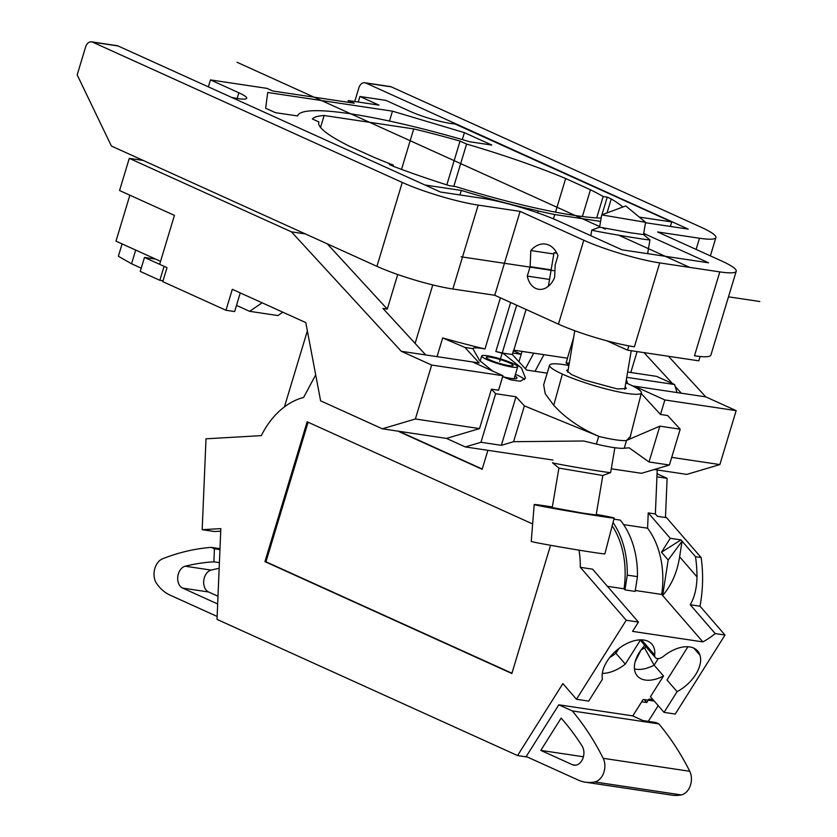 <?xml version="1.0" encoding="UTF-8"?>
<svg xmlns="http://www.w3.org/2000/svg" width="837" height="837" viewBox="0 0 837 837"><rect width="100%" height="100%" fill="white"/><g stroke="black" fill="none" stroke-linecap="round" stroke-linejoin="round"><path stroke-width="1.26" d="M639.269 217.086L671.724 221.941L454.773 123.876A29.494 4.101 16.8 0 1 410.339 111.467L385.847 100.367L359.879 96.485L378.983 105.138L348.433 100.566L354.25 103.202L272.778 91.003L266.961 88.366L210.443 79.902L208.34 86.86M600.579 221.397L554.743 214.544L553.445 218.855M537.71 212.86L538.275 210.987A172.568 24.011 16.8 0 0 554.743 214.544M538.275 210.987A29.494 4.101 16.8 0 0 527.394 208.444A172.568 24.011 16.8 0 1 461.292 190.438L424.955 184.998M231.797 97.479L232.372 97.563A29.494 4.101 16.8 0 0 246.727 98.253A29.494 4.101 16.8 0 0 238.848 92.781L210.443 79.902M297.595 115.935A179.945 25.047 16.8 0 1 469.683 141.756L491.842 145.073L464.399 132.644L392.469 111.164L267.714 92.489L265.632 108.235L275.425 112.671L297.595 115.935A179.945 25.047 16.8 0 0 297.574 115.987M601.133 218.122A157.816 21.961 16.8 0 1 456.029 186.682L449.406 185.688A165.192 22.986 -163.2 0 1 393.306 166.322L389.299 164.502L393.38 165.119A157.816 21.961 16.8 0 1 374.045 157.356L349.259 146.13A157.816 21.961 16.8 0 1 318.771 122.328A157.816 21.961 16.8 0 1 318.918 121.951L312.379 118.99A165.192 22.986 -163.2 0 1 324.139 115.506L413.729 128.919A165.192 22.986 -163.2 0 1 460.047 141.097L466.586 144.058A157.816 21.961 16.8 0 1 565.666 178.522L555.517 212.148M596.708 217.913L603.163 196.517L607.243 197.134L611.251 198.944A165.192 22.986 -163.2 0 1 622.854 207.011M603.163 196.517A157.816 21.961 16.8 0 0 590.451 189.758L565.666 178.522M392.469 111.164L389.477 121.062M464.399 132.644L462.306 139.601M348.433 100.566L347.92 102.25M240.271 292.908L234.642 311.563L225.98 310.276L162.786 281.64L167.002 267.652L159.658 264.325L174.431 215.381L119.565 190.522L129.275 158.36L143.253 160.453M129.861 195.188L115.987 241.14L160.558 261.332M514.922 375.98A21.385 2.971 -163.2 0 1 516.984 378.083A21.385 2.971 -163.2 0 1 502.849 376.734M547.189 373.135L526.546 370.038L512.349 354.532L503.843 353.277A172.568 24.011 -163.2 0 1 495.849 351.509A29.494 4.101 16.8 0 1 503.686 353.769L521.503 368.039L525.458 378.104L520.332 381.253L510.8 379.831L502.671 376.65M524.548 379.642A29.494 4.101 16.8 0 0 515.435 374.317M327.277 243.839L387.29 309.094L382.959 308.445L425.73 354.951L401.289 351.289L291.433 231.839L305.411 233.931M675.177 386.506L681.349 393.212L705.79 396.874L668.46 356.28M644.019 352.628L672.477 383.566M512.349 354.532L513.583 350.128A172.568 24.011 16.8 0 0 513.803 350.169L567.413 358.194A172.568 24.011 16.8 0 0 567.559 358.205L566.189 362.599L568.878 365.507A47.939 6.675 16.8 0 0 549.585 365.194L543.663 384.821L545.201 393.662L553.728 405.307L559.409 411.124C570.646 421.555 583.755 429.936 598.727 436.265L524.391 405.882L516 396.769L495.63 393.714L491.445 389.163L498.57 390.23L502.943 375.719L431.662 365.047L401.289 351.289M492.595 371.032L479.507 360.412L472.884 348.642L464.933 347.449L479.193 362.955L425.73 354.951M565.979 363.091L569.317 363.07M632.594 385.92L634.498 386.202L635.827 387.646M641.215 393.505L660.498 414.461L667.623 415.529L680.199 429.214L659.838 426.159L649.02 461.972L669.391 465.027L641.487 473.303L611.292 468.783M630.795 434.56L630.512 436.328L626.557 440.429L659.838 426.159M472.57 361.961L502.943 375.719M705.79 396.874L736.162 410.632L664.871 399.96L634.498 386.202L681.349 393.212M500.411 297.836L484.968 348.966A172.568 24.011 -163.2 0 1 442.679 337.928L437.029 356.635M442.679 337.928L464.933 347.449M225.98 310.276L232.309 289.299L305.798 322.601L320.613 400.829L382.342 428.806L446.498 438.41L465.309 446.937L552.933 460.047M671.703 457.368L719.872 464.577L686.842 474.391L654.272 469.515M553.728 405.307L562.38 374.087A47.939 6.675 16.8 0 0 611.899 390.398A47.939 6.675 16.8 0 0 641.383 392.856A47.939 6.675 16.8 0 0 628.577 384.005A47.939 6.675 16.8 0 0 625.814 382.781M549.585 365.194A47.939 6.675 16.8 0 0 562.38 374.087M598.727 436.265L598.696 436.38A47.939 6.675 16.8 0 0 626.526 440.555L626.557 440.429M598.696 436.38L596.373 444.07A47.939 6.675 16.8 0 0 624.203 448.245L629.058 447.785L649.02 461.972M596.373 444.07L583.703 440.994L513.573 441.695L524.391 405.882M568.208 369.588L566.565 370.477L571.483 374.547L584.1 379.935L617.35 388.954L626.348 388.504L625.145 386.757M516 396.769L501.342 445.326L480.972 442.281L465.309 446.937M501.342 445.326L513.573 441.695M680.199 429.214L669.391 465.027M495.63 393.714L480.972 442.281M431.662 365.047L415.372 418.992L479.528 428.596L446.498 438.41M479.528 428.596L491.445 389.163M415.372 418.992L382.342 428.806M664.871 399.96L660.498 414.461M719.872 464.577L736.162 410.632M129.275 158.36L291.433 231.839M393.055 166.207L393.38 165.119M590.451 189.758L582.374 216.511M318.688 122.715L318.918 121.951M320.54 127.433L324.139 115.506M401.519 169.388L413.729 128.919M446.822 184.872L460.047 141.097M453.811 186.348L466.586 144.058M600.903 218.112L601.426 216.385M601.908 214.806L607.243 197.134M607.034 212.901L611.251 198.944M525.385 368.772L533.744 353.151M522.068 351.404L518.94 361.741M535.021 371.304L543.924 354.679M415.11 343.411L432.771 284.915M459.931 194.948L461.292 190.438M527.132 209.334L527.394 208.444M526.086 309.47L513.803 350.169M495.849 351.509L510.654 302.471M484.968 348.966A29.494 4.101 16.8 0 0 472.738 348.621M630.795 372.496L637.103 351.592M671.724 221.941L670.364 226.45M567.413 358.194L573.596 337.74M397.721 274.515L387.29 309.094M358.205 102.03L359.879 96.485M521.2 354.271L513.395 350.745M122.097 243.902L118.362 256.258L131.555 263.781L141.233 268.164M144.466 257.44L140.25 271.429L159.846 280.301L164.062 266.323L144.466 257.44L155.672 259.125M163.037 280.782L159.846 280.301M236.505 305.379L249.625 311.322L277.884 315.559L282.833 312.191M487.186 355.756A18.801 2.616 16.8 0 0 481.683 355.987A18.801 2.616 16.8 0 0 492.282 361.72A18.801 2.616 16.8 0 0 512.171 367.077A18.801 2.616 16.8 0 0 517.684 366.857A18.801 2.616 16.8 0 0 507.086 361.113A18.801 2.616 16.8 0 0 487.186 355.756M490.377 357.2A14.009 1.946 -163.2 0 1 505.192 361.197A14.009 1.946 -163.2 0 1 513.091 365.466A14.009 1.946 -163.2 0 1 508.99 365.633A14.009 1.946 -163.2 0 1 494.165 361.647A14.009 1.946 -163.2 0 1 486.266 357.368A14.009 1.946 -163.2 0 1 490.377 357.2M249.625 311.322L262.127 302.806M135.699 250.075L131.555 263.781M699.69 356.457L694.48 355.798A56.048 7.805 16.8 0 0 699.69 356.457A56.048 7.805 16.8 0 0 710.895 355.118L736.225 271.23A56.048 7.805 16.8 0 1 719.81 271.899L659.723 262.902A56.048 7.805 16.8 0 1 583.787 240.24L520.101 211.384L478.189 205.107A56.048 7.805 16.8 0 1 402.262 182.445L92.635 42.153L118.09 45.962L440.461 192.029L482.363 198.306A56.048 7.805 16.8 0 1 558.3 220.968L621.985 249.824L708.552 262.787L644.856 233.921L644.427 235.354M365.874 83.051L391.329 86.87A7.376 5.284 -81.5 0 0 390.314 86.567L364.848 82.758A7.376 5.284 -81.5 0 1 365.874 83.051L688.234 229.118L646.331 222.851A56.048 7.805 16.8 0 0 645.515 222.726M643.716 233.397A56.048 7.805 16.8 0 0 644.856 233.921M391.329 86.87L700.956 227.162A56.048 7.805 16.8 0 1 715.907 237.562A56.048 7.805 16.8 0 1 699.491 238.242L657.579 231.964L721.274 260.82A56.048 7.805 16.8 0 1 736.225 271.23M118.09 45.962A7.376 5.284 -81.5 0 0 117.075 45.658L91.62 41.85A7.376 5.284 -81.5 0 0 85.625 46.924L77.182 74.891L111.394 146.025L376.932 266.344A56.048 7.805 16.8 0 0 452.859 289.006L494.772 295.273L558.457 324.139A56.048 7.805 16.8 0 0 628.399 345.786A56.048 7.805 16.8 0 0 634.394 346.8L628.399 345.786M92.635 42.153A7.376 5.284 -81.5 0 0 91.62 41.85M700.077 356.635L698.811 360.831L627.52 350.159L606.919 340.816M628.786 345.963L627.52 350.159M520.101 211.384L494.772 295.273M554.649 277.35A20.653 14.784 98.5 0 1 538.672 289.288A20.653 14.784 98.5 0 1 527.289 276.095L530.135 266.7L530.804 250.545A25.079 17.954 98.5 0 1 545.442 244.069A25.079 17.954 98.5 0 1 557.976 255.63L555.172 264.91L554.649 277.35M549.522 279.422L527.289 276.095M551.144 269.838L530.135 266.7M553.822 253.988L530.804 250.545M364.848 82.758A7.376 5.284 -81.5 0 0 358.864 87.822L354.731 101.507M601.688 214.889L645.589 222.307L625.773 205.933L601.688 214.889L599.606 227.183L630.02 232.707L643.507 234.601L645.589 222.307M643.496 234.59L649.93 239.905A29.494 0.534 -170.4 0 1 649.941 239.926A29.494 0.534 -170.4 0 1 632.081 237.415A29.494 0.534 -170.4 0 1 600.495 231.964A29.494 0.534 9.6 0 1 591.769 230.102A29.494 0.534 9.6 0 1 591.79 230.081L599.606 227.183M610.654 472.581A29.494 0.534 -170.4 0 1 610.633 472.591A29.494 0.534 -170.4 0 1 592.355 469.996A29.494 0.534 -170.4 0 1 561.198 464.619A29.494 0.534 9.6 0 1 552.493 462.777A29.494 0.534 9.6 0 0 552.493 462.777L558.928 468.092L602.807 475.5L610.633 472.591L614.85 447.722M602.818 475.489L596.153 514.996L582.667 513.102L552.242 507.578L558.917 468.082M596.247 514.389A40.563 0.743 9.6 0 1 602.201 515.477A40.563 0.743 -170.4 0 1 614.191 518.051A40.563 0.743 -170.4 0 1 589.593 514.577A40.563 0.743 -170.4 0 1 546.195 507.096A40.563 0.743 9.6 0 1 534.205 504.533A40.563 0.743 9.6 0 1 552.347 506.971M614.191 518.051L604.869 553.864A37.33 0.68 -170.4 0 1 582.228 550.673A37.33 0.68 -170.4 0 1 542.282 543.778A37.33 0.68 9.6 0 1 531.244 541.424L534.205 504.533M556.898 253.203L554.042 252.669L548.371 286.264M556.825 253.046L554.042 252.669M579.016 550.15A78.176 55.964 98.5 0 1 580.334 567.329L592.554 569.16L638.443 622.079L626.222 620.248L580.334 567.329M626.222 620.248L576.463 699.272L562.872 683.599L517.559 755.56L217.013 619.38L220.832 528.618L202.188 529.685L206.007 438.808L261.29 435.638A81.116 58.077 98.5 0 1 303.601 397.47L315.695 374.871M397.931 431.139L482.164 469.306L487.898 450.316M532.646 523.972L307.148 421.796L264.942 561.617L511.857 673.503L550.558 545.295M308.089 422.225L265.957 561.773L511.93 673.23M264.942 561.617L265.957 561.773M398.946 431.285L482.248 469.034M623.596 524.621L647.587 528.21A78.176 55.964 98.5 0 1 661.711 594.437L662.642 595.515C671.556 585.178 677.217 572.288 679.623 556.825L682.061 541.183L680.952 539.896L670.259 538.296L661.481 552.242L680.952 539.896M635.293 590.483L661.711 594.437M607.432 586.318L624.036 588.798L624.967 589.876L635.147 591.393L637.449 576.651A81.116 58.077 98.5 0 0 620.259 520.112L613.898 519.16M612.171 525.782A78.176 55.964 98.5 0 1 624.036 588.798M657.212 469.955L655.361 513.96L657.39 516.303L666.555 517.674L701.134 557.547L695.526 556.71L682.061 541.183L668.188 559.984L661.481 552.242M668.188 559.984L662.642 595.515L702.86 641.895L632.584 631.38L638.443 622.079M647.587 528.21L648.236 512.893L670.259 538.296M657.055 473.763L667.11 478.314L656.93 476.797L655.361 513.96L648.236 512.893M641.55 639.855L654.68 655.005A7.376 4.394 139.1 0 0 655.35 657.579A7.376 4.394 139.1 0 0 663.49 656.323A30.969 18.435 139.1 0 1 697.702 651.029A30.969 18.435 139.1 0 1 700.014 655.266A30.969 18.435 -40.9 0 1 677.102 691.644L664.044 712.381L675.239 714.055L725.009 635.042L715.216 633.578A47.196 28.092 -40.9 0 1 702.86 641.895M654.68 655.005A30.969 18.435 139.1 0 0 651.877 644.166A30.969 18.435 139.1 0 0 620.332 647.43A30.969 18.435 139.1 0 0 602.441 679.246L588.683 701.103L576.463 699.272M677.102 691.644L667.005 680L687.951 646.739M700.014 655.266L693.831 648.141M658.238 658.604L654.126 665.143L663.521 675.972L650.454 696.708L664.044 712.381M654.252 701.092L643.172 699.439L632.782 715.938L641.707 701.762L646.792 702.525L648.989 699.041L652.986 699.638M517.559 755.56L527.404 757.035M602.326 673.398A30.969 18.435 139.1 0 0 625.302 664.107L640.577 639.845M641.058 639.845A7.376 4.394 139.1 0 0 641.759 641.906L655.35 657.579M644.793 645.411A30.969 18.435 139.1 0 0 637.313 675.94A30.969 18.435 139.1 0 0 663.521 675.972M701.134 557.547A110.62 79.201 98.5 0 1 700.004 606.197L725.009 635.042M284.423 406.897L307.367 330.887M220.727 531.16L214.408 531.516L202.188 529.685M614.881 651.897L615.906 653.268A30.969 18.435 -40.9 0 1 609.765 657.463M618.93 648.455L615.906 653.268L625.302 664.107M635.168 661.669L641.142 649.794A19.178 11.415 139.1 0 0 644.574 647.984L654.126 665.143A30.969 18.435 -40.9 0 1 634.456 668.93M644.574 647.984A19.178 11.415 139.1 0 0 646.143 646.959M626.379 379.464L627.624 383.576M627.635 372.026L656.553 376.357L674.58 384.518L677.007 392.563M626.735 377.351L674.58 384.518M695.526 556.71A110.62 79.201 98.5 0 1 696.991 576.85C696.792 588.17 694.532 597.461 690.211 604.732L700.004 606.197M690.211 604.732L715.216 633.578M613.029 522.518A81.116 58.077 98.5 0 1 627.269 575.124L624.967 589.876M627.269 575.124L637.449 576.651M658.206 705.643L648.298 721.368M667.11 478.314L665.467 517.507M519.076 361.302L518.459 361.218M512.767 353.057L521.189 354.313M646.792 702.525L644.26 699.596M217.139 616.451L170.078 595.128A51.622 36.954 98.5 0 1 156.603 583.462A14.752 10.557 98.5 0 1 154.604 569.369A14.752 10.557 98.5 0 1 162.713 558.729A294.99 211.186 98.5 0 1 211.342 547.377L214.418 548.779L219.953 549.606M211.342 547.377L219.985 548.674M214.418 548.779L213.874 561.826L219.399 562.652M217.662 603.969L182.644 588.108A11.362 8.14 98.5 0 1 177.789 576.62A11.362 8.14 98.5 0 1 185.218 566.22A280.238 200.629 98.5 0 1 213.874 561.826M217.986 596.237L208.612 591.989A11.362 8.14 98.5 0 1 203.757 580.512A11.362 8.14 98.5 0 1 211.186 570.102A280.238 200.629 98.5 0 1 219.158 568.323M558.781 704.806L632.615 715.865L643.036 720.584L655.769 722.488L658.855 723.89L572.288 710.927L558.781 704.806L526.222 756.502L578.262 780.074A51.622 36.954 -81.5 0 0 585.387 782.187A51.622 36.954 -81.5 0 0 594.688 781.957A14.752 10.557 -81.5 0 0 603.686 772.854A14.752 10.557 -81.5 0 0 603.184 758.312A294.99 211.186 -81.5 0 0 572.288 710.927M585.387 782.187L671.954 795.15A51.622 36.954 -81.5 0 0 681.245 794.909A14.752 10.557 -81.5 0 0 690.253 785.807A14.752 10.557 -81.5 0 0 689.751 771.275A294.99 211.186 -81.5 0 0 658.855 723.89M540.796 750.391L572.445 764.725A11.362 8.14 -81.5 0 0 574.015 765.185A11.362 8.14 -81.5 0 0 582.698 758.887A11.362 8.14 -81.5 0 0 582.113 746.049A280.238 200.629 -81.5 0 0 561.125 718.104L540.796 750.391L583.41 756.763M499.679 361.417L516.659 305.191M237.08 62.294L599.7 226.597M602.577 227.894L605.287 229.129M618.669 235.187L689.761 267.401M461.124 256.802L554.931 270.843M728.493 296.832L759.818 301.519M238.848 92.781L237.133 98.463M626.526 440.555L624.203 448.245M402.262 182.445L376.932 266.344M659.723 262.902L634.394 346.8M583.787 240.24L558.457 324.139M478.189 205.107L452.859 289.006M699.491 238.242L696.112 249.426M719.81 271.899L694.48 355.798M696.991 576.85L679.623 556.825M208.612 591.989L182.644 588.108M211.186 570.102L185.218 566.22M572.445 764.725L575.647 765.206M681.245 794.909L594.688 781.957M689.751 771.275L603.184 758.312M630.052 437.458L641.383 392.856M630.292 436.956L630.481 436.318M480.145 361.071L481.683 355.987M514.106 378.701L517.684 366.857M710.383 255.892L715.907 237.562M624.705 389.383L631.234 350.713M647.629 253.663L649.941 239.926M567.768 372.214L574.778 330.72M590.828 235.71L591.769 230.102"/></g></svg>
